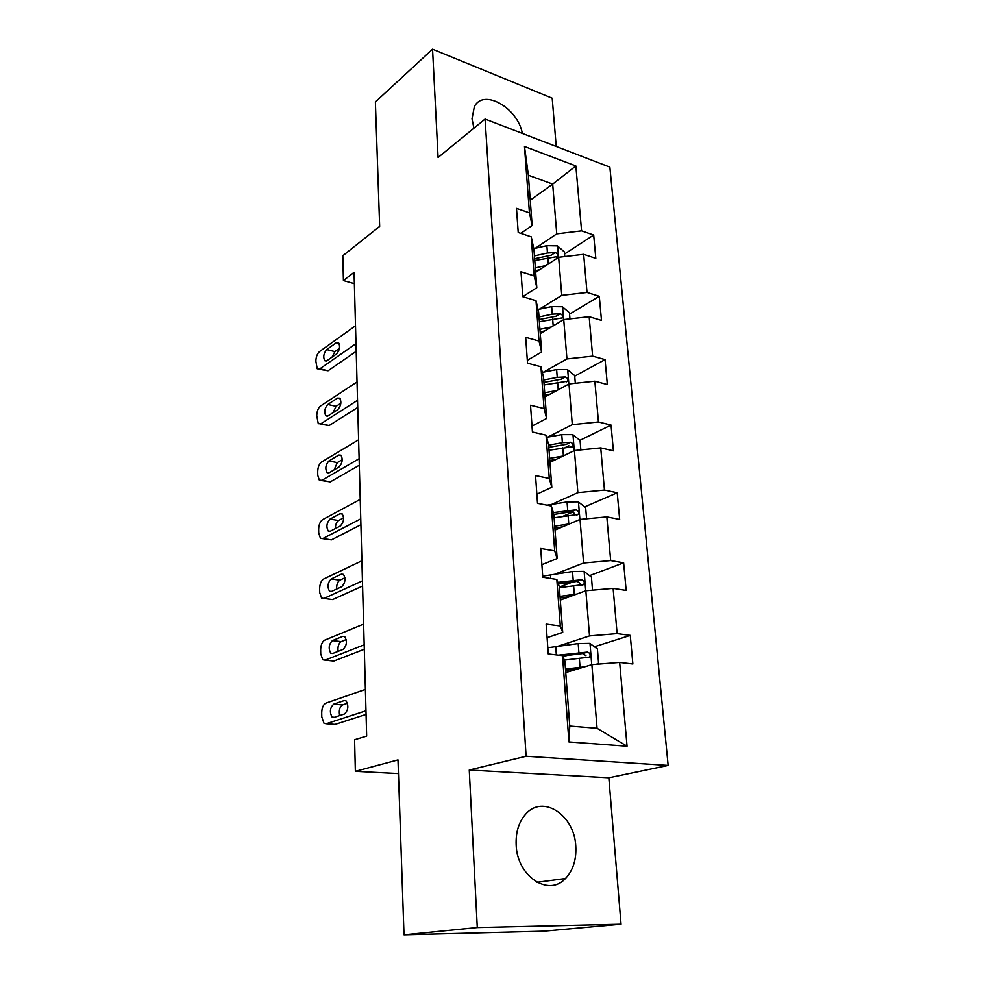 <?xml version="1.0" encoding="UTF-8"?>
<svg xmlns="http://www.w3.org/2000/svg" width="984" height="984" viewBox="0 0 984 984"><rect width="100%" height="100%" fill="white"/><g stroke="black" fill="none" stroke-linecap="round" stroke-linejoin="round"><path stroke-width="1.48" d="M522.344 133.418C517.793 107.883 483.488 88.154 474.362 106.641L472 118.732L473.907 128.191M516.157 844.998C517.08 876.326 548.617 897.211 565.456 878.54C573.082 870.422 576.526 859.61 575.775 846.092C574.459 814.949 542.762 794.137 525.665 814.162C518.802 821.947 515.628 832.23 516.157 844.998M556.231 146.468L552.208 98.215L432.554 49.2L375.384 101.967L379.664 226.382L342.813 255.754L343.416 280.563L354.363 283.663M668.148 765.429L609.859 167.132L485.075 119.064L526.108 756.278L668.148 765.429L608.838 777.803L469.257 770.029L477.277 927.531L621.039 924.173L608.838 777.803M621.039 924.173L543.955 931.147L404.006 934.8L397.991 759.906L355.359 771.345L398.471 773.596M477.277 927.531L404.006 934.8M530.241 200.195L552.688 184.106L528.371 175.226L532.147 225.508L529.441 212.839L516.489 208.362L518.211 232.495L531.237 236.837L534.152 275.877L521.016 271.756L522.787 296.713L536.009 300.698L539.023 341.079L525.69 337.34L527.522 363.182L540.942 366.761L544.054 408.581L530.524 405.248L532.43 432.001L546.046 435.162L549.281 478.47L535.542 475.579L537.51 503.316L551.335 506.022L554.693 550.905L540.733 548.494L542.787 577.239L556.821 579.465L560.302 626.009L546.132 624.114L548.248 653.954L562.504 655.639L568.949 741.948L627.054 746.216L597.067 728.295L591.876 664.643L565.738 672.576M529.441 212.839L524.484 146.481L575.849 165.952L581.581 230.859L593.684 235.041L564.558 254.007M627.054 746.216L619.662 662.416L632.872 663.991L630.264 635.393L617.116 633.622L613.118 588.37L626.156 590.437L623.635 562.836L610.67 560.585L606.821 516.908L619.662 519.429L617.226 492.763L604.447 490.081L600.732 447.892L613.401 450.832L611.039 425.063L598.444 421.964L594.84 381.189L607.337 384.535L605.062 359.615L592.626 356.134L589.158 316.7L601.482 320.415L599.281 296.307L587.018 292.457L583.647 254.315L595.812 258.374L593.684 235.041M355.359 771.345L354.584 739.734L366.663 736.106L354.055 272.359L343.416 280.563M531.237 236.837L533.931 249.186L536.821 287.697L522.787 296.651M535.665 272.285L558.654 257.291L561.766 295.372L539.417 309.197M536.821 287.697L534.152 275.877M583.647 254.315L558.654 257.291M587.018 292.457L561.766 295.372M536.009 300.698L538.654 312.162L541.643 351.977L527.326 360.304M540.265 333.601L563.734 319.579L566.944 358.939L543.525 372.137M541.643 351.977L539.023 341.079M589.158 316.7L563.734 319.579M592.626 356.134L566.944 358.939M540.942 366.761L543.549 377.278L546.649 418.458L532.012 426.109M545.025 396.933L568.986 383.957L572.307 424.657L547.596 437.179M546.649 418.458L544.054 408.581M594.84 381.189L568.986 383.957M598.444 421.964L572.307 424.657M546.046 435.162L548.617 444.645L551.815 487.277L536.87 494.202M549.945 462.382L574.41 450.537L577.854 492.64L551.532 504.448M551.815 487.277L549.281 478.47M600.732 447.892L574.41 450.537M604.447 490.081L577.854 492.64M551.335 506.022L553.857 514.398L557.165 558.555L541.889 564.681M555.025 530.068L580.031 519.429L583.586 563.02L555.173 574.066M557.165 558.555L554.693 550.905M606.821 516.908L580.031 519.429M610.67 560.585L583.586 563.02M556.821 579.465L559.281 586.636L562.725 632.404L547.092 637.681M560.29 600.092L585.849 590.757L589.527 635.91L558.186 646.181M562.725 632.404L560.302 626.009M613.118 588.37L585.849 590.757M617.116 633.622L589.527 635.91M562.504 655.639L564.914 661.531L569.761 726.057L568.949 741.948M619.662 662.416L591.876 664.643M469.257 770.029L526.108 756.278M432.554 49.2L438.077 157.489L485.075 119.064M569.761 726.057L597.067 728.295M532.147 225.508L520.831 233.368M535.321 248.275L556.747 233.86L552.688 184.106L575.849 165.952M528.371 175.226L524.484 146.481M581.581 230.859L556.747 233.86M630.264 635.393L594.422 646.759M567.067 655.442L562.959 656.746M623.635 562.836L589.564 575.652M573.032 581.888L559.318 587.042M617.226 492.763L584.705 506.883M572.995 511.975L562.774 516.416M611.039 425.063L579.884 440.352M568.85 445.764L565.37 447.474M605.062 359.615L574.717 376.171M599.281 296.307L569.564 314.117M365.974 710.78L326.196 723.744L324.019 723.314L321.793 716.905L321.719 712.81C321.891 707.754 323.256 704.544 325.839 703.154L365.384 689.415M333.355 724.273L335.089 724.396L366.073 714.409M333.92 717.459L332.125 717.102C329.406 712.195 329.923 707.877 333.662 704.175L344.203 700.559L346.097 700.916C348.84 705.909 348.311 710.264 344.498 713.966L333.92 717.459M339.652 715.565C338.705 710.485 339.664 706.942 342.543 704.913L347.487 703.24M596.476 664.274L598.579 663.081L597.411 648.96L589.81 643.364L578.186 643.585L547.817 647.755M584.656 666.832L565.468 669.034M578.186 668.8L565.579 670.362M564.324 660.104L589.601 657.103C590.757 654.668 590.031 652.995 587.423 652.097L558.371 655.147M562.651 656.008L582.885 653.524L585.96 655.725M364.178 644.815L325.077 660.141L322.777 659.772L320.735 653.819L320.661 649.834C320.833 644.914 322.186 641.691 324.72 640.166L363.613 624.102M331.731 660.83L333.834 661.051L364.301 649.243M332.666 653.499L330.772 653.191C328.25 648.53 328.804 644.336 332.42 640.621L342.789 636.377L344.769 636.697C347.327 641.445 346.762 645.676 343.072 649.391L332.666 653.499M338.102 651.346C337.561 646.673 338.582 643.438 341.177 641.617L346.233 639.563M362.444 580.867L323.982 598.432L321.583 598.112L319.714 592.577L319.64 588.703C319.812 583.918 321.141 580.695 323.638 579.035L361.891 560.782M330.193 599.256L323.982 598.432L332.617 599.576L362.579 586.046M331.448 591.458L329.48 591.199C327.131 586.759 327.709 582.676 331.214 578.961L341.411 574.127L343.478 574.398C345.864 578.912 345.261 583.032 341.682 586.747L331.448 591.458L329.48 591.199M336.688 589.047C336.466 584.791 337.524 581.827 339.849 580.179L344.929 577.805M592.516 590.166L591.433 577.079L583.942 571.384L572.516 571.519L542.713 576.181M576.772 594.065L560.007 596.365M569.773 596.624L560.13 597.977M559.355 587.694L583.795 584.521C584.828 582.208 584.09 580.609 581.581 579.736L557.817 582.393M558.371 583.992L577.153 581.396L580.08 583.303M586.587 518.802L585.652 507.633L578.284 501.852L567.042 501.914L547.043 505.186M569.674 523.832L554.742 526.182M562.59 526.846L554.878 528.064M554.115 517.793L578.174 514.435C579.109 512.221 578.358 510.696 575.947 509.835L553.303 512.59M553.857 514.447L571.606 511.717L574.385 513.365M360.747 518.863L322.924 538.519L320.44 538.273L318.718 533.107L318.656 529.355C318.816 524.681 320.132 521.458 322.58 519.675L360.218 499.38M322.678 538.629L331.423 539.872L360.907 524.73M330.28 531.237L328.238 531.028C326.036 526.797 326.639 522.824 330.034 519.097L340.07 513.722L342.211 513.919C344.437 518.224 343.81 522.233 340.341 525.96L330.28 531.237M335.372 528.568C335.421 524.718 336.479 522.037 338.558 520.536L343.601 517.867M359.123 458.704L321.891 480.315L319.333 480.155L317.758 475.333L317.697 471.693C317.857 467.142 319.148 463.907 321.559 462.025L358.606 439.799M321.411 480.536L330.28 481.889L359.295 465.235M329.136 472.751L327.032 472.615C324.978 468.568 325.606 464.682 328.902 460.955L338.779 455.063L340.981 455.198C343.047 459.307 342.395 463.23 339.037 466.957L329.136 472.751M334.154 469.811L337.291 462.615L342.248 459.688M357.524 400.316L320.882 423.772L318.262 423.686L316.75 415.642C316.922 411.201 318.189 407.979 320.575 405.986L357.032 381.964M320.206 424.104L329.16 425.543L357.721 407.462M328.016 415.924L325.864 415.863C323.957 412.001 324.597 408.212 327.795 404.473L337.524 398.102L339.775 398.163C341.694 402.075 341.03 405.912 337.77 409.651L328.016 415.924M333.047 412.702L336.073 406.318L340.87 403.219M580.855 449.885L580.068 440.5L572.811 434.645L561.753 434.633L546.637 437.351M563.119 456.01L549.638 458.359M556.157 459.38L549.798 460.487M549.035 450.254L572.737 446.699C573.574 444.596 572.823 443.132 570.486 442.283L562.381 442.702L548.654 445.149M548.814 447.326L566.243 444.374L570.486 442.283M575.308 383.28L574.668 375.581L567.51 369.652L556.624 369.578L542.332 372.37M557.055 390.414L544.718 392.764M550.24 394.104L544.89 395.125M544.127 384.928L567.473 381.226C568.223 379.209 567.473 377.794 565.222 376.958L557.239 377.376L543.758 379.996M543.931 382.395L561.052 379.246L565.222 376.958M569.957 318.877L569.441 312.752L562.393 306.762L551.68 306.614L538.039 309.493M551.384 326.959L539.945 329.308M544.706 330.944L540.142 331.879M539.38 321.719L562.368 317.881C563.057 315.962 562.307 314.585 560.117 313.761L552.27 314.179L539.011 316.946M539.207 319.554L556.046 316.233L560.117 313.761M355.987 343.613L319.911 368.803L317.229 368.803L315.852 361.153C316.012 356.823 317.254 353.6 319.603 351.509L355.507 325.79M319.037 369.234L328.078 370.759L356.196 351.349M326.934 360.71L324.745 360.722C322.961 357.02 323.613 353.305 326.725 349.578L336.294 342.739L338.594 342.727C340.39 346.479 339.714 350.218 336.54 353.969L326.934 360.71M332.026 357.143L334.892 351.608L339.468 348.385M564.767 256.553L564.385 251.916L557.436 245.877L546.883 245.68L533.808 248.62M546.034 265.52L535.333 267.882M539.503 269.776L535.542 270.649M534.779 260.526L557.424 256.566C558.051 254.721 557.301 253.405 555.185 252.581L547.461 252.999L534.435 255.901M534.644 258.718L551.188 255.213L555.185 252.581M335.089 724.396L326.196 723.744M333.662 704.175L342.543 704.913M344.203 700.559L345.753 700.694M591.728 664.692L590.006 643.511M556.341 654.913L555.726 646.5M578.887 652.54L578.186 643.585M580.043 667.226L579.33 658.21M582.885 653.524L587.423 652.097M333.834 661.051L325.077 660.141M332.42 640.621L341.177 641.617M342.789 636.377L344.646 636.599M331.214 578.961L339.849 580.179M341.411 574.127L343.527 574.435M585.714 590.806L584.139 571.532M550.745 578.506L550.474 574.754M573.192 580.166L572.516 571.519M574.312 594.348L573.623 585.64M577.153 581.396L581.581 579.736M579.896 519.478L578.469 502M567.694 510.266L567.042 501.914M568.777 523.968L568.112 515.554M571.606 511.717L575.947 509.835M331.423 539.872L322.924 538.519M330.034 519.097L338.558 520.536M340.07 513.722L342.42 514.128M330.28 481.889L321.891 480.315M328.902 460.955L337.291 462.615M338.779 455.063L341.313 455.58M329.16 425.543L320.882 423.772M327.795 404.473L336.073 406.318M337.524 398.102L340.218 398.717M574.275 450.598L572.995 434.793M562.381 442.702L561.753 434.633M563.414 455.863L562.787 447.818M568.85 384.031L567.694 369.799M557.239 377.376L556.624 369.578M558.223 389.787L557.633 382.333M563.611 319.652L562.565 306.91M552.27 314.179L551.68 306.614M553.192 325.876L552.651 318.964M328.078 370.759L319.911 368.803M326.725 349.578L334.892 351.608M336.294 342.739L339.111 343.453M558.531 257.365L557.608 246.025M547.461 252.999L546.883 245.68M548.322 264.019L547.83 257.636M537.018 882.304L565.456 878.54M332.125 717.102L334.437 717.287M587.473 657.767L589.601 657.103M330.772 653.191L332.875 653.425M581.95 585.209L583.795 584.521M576.55 515.136L578.174 514.435M328.238 531.028L330.058 531.335M327.032 472.615L328.73 472.935M325.864 415.863L327.451 416.207M571.298 447.4L572.737 446.699M566.218 381.903L567.473 381.226M561.274 318.533L562.368 317.881M324.745 360.722L326.208 361.067M556.464 257.193L557.424 256.566"/></g></svg>
